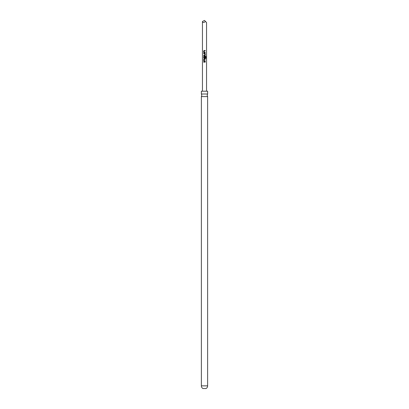 <?xml version="1.0" encoding="UTF-8"?>
<svg xmlns="http://www.w3.org/2000/svg" width="409" height="409" viewBox="0 0 409 409"><rect width="100%" height="100%" fill="white"/><g stroke="black" fill="none" stroke-linecap="round" stroke-linejoin="round"><path stroke-width="0.61" d="M207.629 94.004L201.371 94.004L201.371 91.197L207.629 91.197L207.629 94.004L207.164 95.302L207.629 96.596L207.629 385.856A3.078 3.078 0 0 1 206.039 388.55L202.961 388.55A3.078 3.078 0 0 1 201.371 385.856L201.371 96.596L207.629 96.596M205.18 52.838L205.18 52.403L204.198 52.378L205.216 52.403L205.216 52.838L204.147 52.833L203.692 52.434L203.692 50.926L204.152 50.522L205.216 50.527L205.216 50.956L204.219 50.956L204.183 52.378L204.5 52.393M204.807 53.783L203.692 53.753L203.692 53.323L204.837 53.323L205.216 53.727L205.216 55.23L204.837 55.634L203.692 55.634L203.692 55.205L204.776 55.205L204.807 53.783L204.5 53.768M205.476 58.334L205.471 56.626L204.214 56.6L204.183 58.022L204.776 58.047L204.807 56.795L205.216 56.795L205.216 58.032L204.837 58.431L203.692 58.032L203.692 56.524L204.147 56.12L205.492 56.12L205.829 56.524L205.839 58.334L205.476 58.334M204.572 56.6L204.214 56.6M204.791 56.795L205.18 56.795L205.18 58.032L204.147 58.431M205.216 61.232L205.18 60.803L204.198 60.772L205.216 60.803L205.216 61.232L204.147 61.232L203.692 60.829L203.692 59.32L204.147 58.922L205.216 58.922L205.216 59.351L204.214 59.351L204.183 60.772L204.5 60.788M203.692 62.153L203.692 61.718L205.216 61.718L205.216 62.148L203.692 62.153M205.528 21.478L204.5 20.45L202.45 21.478C202.818 22.781 203.846 22.781 205.528 21.478L206.55 22.5L206.55 91.197M202.45 21.478L202.45 91.197M203.733 62.153L203.692 61.718M205.18 61.718L205.216 62.148M205.18 62.148L204.5 62.148M203.733 61.718L204.5 61.718M205.18 61.232L204.168 61.232L203.692 60.829M205.18 58.922L205.216 59.351M205.18 59.351L204.229 59.351M203.733 60.829L203.733 59.32L204.147 58.922M204.168 58.922L204.5 58.922M204.163 58.431L204.822 58.431L203.733 58.032L203.733 56.524L204.163 56.12L205.446 56.12L205.763 56.524L205.839 58.334M205.773 58.334L205.43 58.334M204.5 53.323L205.18 53.727L205.216 55.23M205.18 55.23L204.822 55.634L203.692 55.634M204.791 53.783L203.733 53.753L203.733 53.323M204.5 55.205L204.776 55.205M203.733 55.634L203.733 55.205M204.5 52.838L203.692 52.434M204.5 50.956L204.219 50.956M203.733 52.434L203.733 50.926L204.168 50.522L205.216 50.527M205.18 50.527L205.18 50.956M201.371 385.856L207.629 385.856M201.371 94.004L201.836 95.302L201.371 96.596"/></g></svg>
